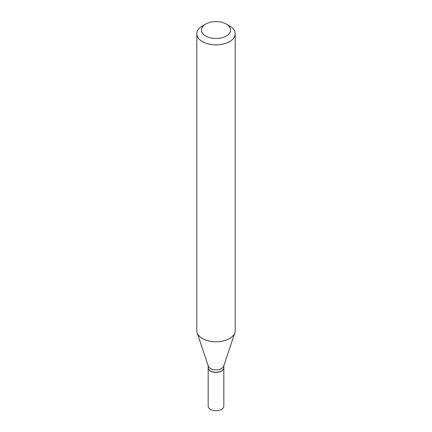 <?xml version="1.0" encoding="UTF-8"?>
<svg xmlns="http://www.w3.org/2000/svg" width="432" height="432" viewBox="0 0 432 432"><rect width="100%" height="100%" fill="white"/><g stroke="black" fill="none" stroke-linecap="round" stroke-linejoin="round"><path stroke-width="0.65" d="M208.17 367.789A7.83 4.52 0 0 0 208.17 367.848L208.17 406.22A7.83 4.52 0 0 0 210.46 409.417A7.83 4.52 0 0 0 218.997 410.4A7.83 4.52 0 0 0 223.83 406.22L223.83 367.848A7.83 4.52 0 0 0 223.83 367.789M208.17 367.848A7.83 4.52 0 0 0 210.46 371.045A7.83 4.52 0 0 0 218.997 372.028A7.83 4.52 0 0 0 223.83 367.848M221.486 370.953A7.679 4.433 0 0 1 221.432 370.985A7.679 4.433 0 0 1 210.568 370.985L210.46 370.921A7.83 4.52 0 0 0 221.54 370.921A7.83 4.52 0 0 0 223.83 367.724L223.83 365.774M205.681 24.068L202.424 25.947A19.197 11.086 0 0 0 196.803 33.788L196.803 330.712A19.197 11.086 0 0 0 197.149 332.807L208.31 366.201A7.83 4.52 0 0 0 210.46 368.539A7.83 4.52 0 0 0 218.295 369.668A7.83 4.52 0 0 0 223.69 366.201L234.851 332.807A19.197 11.086 0 0 0 235.197 330.712L235.197 33.788A19.197 11.086 0 0 0 229.576 25.947L226.319 24.068A14.591 8.424 0 0 0 205.681 24.068A14.591 8.424 0 0 0 205.681 35.98A14.591 8.424 0 0 0 226.319 35.98A14.591 8.424 0 0 0 226.319 24.068L229.576 25.947M196.803 33.788A19.197 11.086 0 0 0 202.424 41.623A19.197 11.086 0 0 0 223.344 44.026A19.197 11.086 0 0 0 235.197 33.788M197.149 332.807A19.197 11.086 0 0 0 202.424 338.548A19.197 11.086 0 0 0 221.627 341.307A19.197 11.086 0 0 0 234.851 332.807M208.17 365.774L208.17 367.724A7.83 4.52 0 0 0 210.46 370.921L210.568 370.985"/></g></svg>
